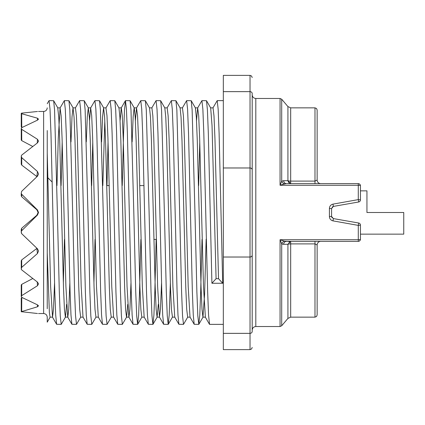 <?xml version="1.0" encoding="UTF-8"?>
<svg xmlns="http://www.w3.org/2000/svg" width="425" height="425" viewBox="0 0 425 425"><rect width="100%" height="100%" fill="white"/><g stroke="black" fill="none" stroke-linecap="round" stroke-linejoin="round"><path stroke-width="0.64" d="M47.233 308.731L47.233 130.544M223.327 333.354L250.028 333.354L250.028 349.621L223.327 349.621L223.327 257.024L250.028 257.024L250.028 333.354A2.167 1.907 0 0 0 252.195 331.447C252.195 352.607 252.195 352.607 252.195 331.447L252.195 93.553C252.195 72.393 252.195 72.393 252.195 93.553A2.167 1.907 0 0 0 250.028 91.646L250.028 75.379L251.558 76.011L252.195 77.541M57.386 212.5L54.565 109.974L53.651 100.709L49.056 100.635L50.012 109.151L50.968 133.402L54.788 291.598L55.696 315.026L56.615 324.291L61.205 324.365L60.254 315.849L59.298 291.598L57.386 212.5M47.233 103.721L49.056 100.635M212.941 107.934L217.196 100.635L218.153 109.151L219.109 133.402L222.695 283.263L211.916 283.263L208.33 133.402L207.421 109.974L206.502 100.709L201.912 100.635L202.868 109.151L203.825 133.402L207.644 291.598L208.553 315.026L209.557 324.365L223.327 324.365M198.672 185.582L199.761 141.902M206.146 239.185L204.595 294.142L202.943 317.146L205.387 317.146L203.479 286.498L199.654 138.502L198.698 115.818L197.657 107.934L201.912 100.635M194.958 212.5L192.137 109.974L191.218 100.709L186.628 100.635L187.584 109.151L188.535 133.402L192.36 291.598L193.269 315.026L194.183 324.291L198.778 324.365L197.822 315.849L196.865 291.598L194.958 212.5M182.367 107.934L186.628 100.635M179.669 212.5L176.853 109.974L175.934 100.709L171.339 100.635L172.295 109.151L173.251 133.402L177.071 291.598L177.979 315.026L178.898 324.291L183.494 324.365L182.538 315.849L181.581 291.598L179.669 212.5M167.083 107.934L171.339 100.635M164.385 212.5L161.564 109.974L160.65 100.709L156.055 100.635L157.011 109.151L157.967 133.402L161.787 291.598L162.695 315.026L163.614 324.291L168.204 324.365L167.253 315.849L166.297 291.598L164.385 212.5M151.799 107.934L156.055 100.635M149.101 212.5L146.28 109.974L145.361 100.709L140.771 100.635L141.727 109.151L142.678 133.402L146.503 291.598L147.411 315.026L148.33 324.291L152.92 324.365L151.964 315.849L151.008 291.598L149.101 212.5M148.33 324.291L144.155 317.066L142.333 286.498L138.513 138.502L137.557 115.818L136.515 107.934L140.771 100.635M133.811 212.5L130.996 109.974L130.077 100.709L125.487 100.635L126.438 109.151L127.394 133.402L131.219 291.598L132.127 315.026L133.041 324.291L137.636 324.365L136.68 315.849L135.724 291.598L133.811 212.5M122.246 185.582L123.574 133.402L124.483 109.974L125.487 100.635M118.527 212.5L116.62 133.402L115.706 109.974L114.793 100.709L110.197 100.635L111.153 109.151L112.11 133.402L115.929 291.598L116.838 315.026L117.757 324.291L122.347 324.365L121.396 315.849L120.44 291.598L118.527 212.5M106.962 185.582L108.046 141.902M117.757 324.291L113.587 317.066L111.764 286.498L107.945 138.502L106.988 115.818L105.942 107.934L110.197 100.635M103.243 212.5L100.422 109.974L99.503 100.709L94.913 100.635L95.869 109.151L96.826 133.402L100.645 291.598L101.554 315.026L102.473 324.291L107.063 324.365L106.107 315.849L105.156 291.598L103.243 212.5M91.672 185.582L92.762 141.902M102.473 324.291L98.297 317.066L96.48 286.498L92.655 138.502L91.699 115.818L90.658 107.934L94.913 100.635M87.959 212.5L85.138 109.974L84.219 100.709L79.629 100.635L80.585 109.151L81.536 133.402L85.361 291.598L86.27 315.026L87.189 324.291L91.779 324.365L90.823 315.849L89.866 291.598L87.959 212.5M75.368 107.934L79.629 100.635M72.67 212.5L69.854 109.974L68.935 100.709L64.34 100.635L65.296 109.151L66.252 133.402L70.072 291.598L70.98 315.026L71.899 324.291L76.495 324.365L75.538 315.849L74.582 291.598L72.67 212.5M61.104 185.582L62.188 141.902M71.899 324.291L67.729 317.066L65.907 286.498L62.087 138.502L61.131 115.818L60.084 107.934L64.34 100.635M202.013 239.418L200.69 291.598L199.782 315.026L198.778 324.365M187.749 317.066L183.494 324.365M170.356 283.103L169.208 315.026L168.204 324.365M156.161 239.418L154.833 291.598L153.924 315.026L152.92 324.365M140.872 239.418L139.543 291.598L138.635 315.026L137.636 324.365M127.739 304.348L126.608 317.066L122.347 324.365M111.323 317.066L107.063 324.365M95.014 239.418L93.93 283.103M98.387 317.146L95.944 317.146L91.779 324.365M80.75 317.071L76.495 324.365M64.446 239.418L63.357 283.098M66.597 304.348L65.466 317.066L61.205 324.365M21.25 155.97L21.675 155.13L21.25 155.97L21.675 157.617L37.464 171.493L38.516 174.038L37.464 176.205L21.675 191.324L21.25 193.258L21.675 194.257L37.464 209.95L38.521 212.5L37.464 215.05L21.675 230.743L21.25 231.742L21.675 233.676L37.464 248.795L38.516 250.962L37.464 253.507L21.675 267.383L21.25 269.03L21.675 269.87L37.464 282.12L38.521 283.879L37.464 285.728L21.675 295.667L21.25 296.772L21.675 297.33L37.464 304.842L38.521 305.83L37.464 306.792L21.25 311.69L37.464 313.507C38.861 313.549 38.861 313.549 37.464 313.507M37.246 143.039L37.464 139.273L21.675 129.333L21.25 128.228L21.675 127.67L21.25 128.228L21.675 127.67L37.464 120.158L38.521 119.17L37.464 118.208L21.675 113.709L21.749 127.128L22.435 127.256M21.25 113.31L21.675 113.124L21.25 113.31L21.675 113.124L21.25 113.31L21.675 113.709M37.464 111.493C38.861 111.451 38.861 111.451 37.464 111.493L21.675 113.124M37.464 139.273L38.521 141.121L37.464 142.88L21.675 155.13M21.675 194.257L21.749 196.802L36.858 209.769L38.107 212.5L36.858 215.231L21.749 228.198L21.25 229.272L21.25 231.742M37.464 253.507L36.858 248.423L21.749 259.877L21.25 260.791L21.25 268.239M32.672 278.566L21.749 284.346L21.25 284.957L21.25 296.246M22.435 297.744L21.25 298.095L21.25 311.504M21.25 285.255L21.25 284.957M21.696 284.373L21.675 295.667M21.25 261.237L21.25 260.791M21.707 259.909L21.675 267.383M21.25 229.798L21.25 229.272M21.718 228.23L21.675 230.743M282.2 240.481L280.059 239.721L281.711 243.78L280.059 239.721L358.286 239.721L358.286 225.388L332.998 220.878C330.756 220.299 329.561 218.854 329.418 216.532L329.418 208.468C329.561 206.146 330.756 204.701 332.998 204.122L358.286 199.612L358.286 185.279L280.059 185.279L281.711 181.22L283.581 180.689L281.711 181.22A3.607 2.752 -123.9 0 0 284.463 183.839L280.059 185.279L280.059 98.473L255.802 98.473L255.802 326.527C253.624 326.756 252.418 327.957 252.195 330.135L252.195 239.201M52.217 182.123L47.892 177.799M255.802 326.527L280.059 326.527L280.059 239.721L284.463 241.161L286.338 241.368L358.286 241.368A2.167 2.167 0 0 0 360.448 239.201L360.448 234.148L403.75 234.148L403.75 212.5L366.945 212.5L366.945 190.852L360.448 190.852M222.695 283.263L218.524 278.694L214.944 138.502L213.988 115.818L213.031 107.854L210.587 107.854M197.657 107.934L196.525 120.652M194.183 324.291L190.012 317.066L188.19 286.498L184.37 138.502L183.414 115.818L182.458 107.854L180.014 107.854M178.898 324.291L174.728 317.066L172.906 286.498L169.086 138.502L168.13 115.818L167.174 107.854L164.73 107.854M161.548 283.098L160.485 309.182L159.439 317.066L157.622 286.498L153.797 138.502L152.846 115.818L151.89 107.854L149.446 107.854M136.515 107.934L135.378 120.652M130.974 283.098L129.917 309.182L128.961 317.146L126.517 317.146L125.572 309.379L124.631 287.236L120.849 140.659L119.914 117.226L118.963 107.934L114.793 100.709M133.041 324.291L128.871 317.066L127.048 286.498L123.229 138.502L122.272 115.818L121.316 107.854L118.873 107.854M125.402 100.709L121.226 107.934L120.094 120.652M104.81 120.652L102.834 185.582M90.658 107.934L89.526 120.652M87.189 324.291L83.013 317.066L81.191 286.498L77.371 138.502L76.415 115.818L75.459 107.854L73.015 107.854L72.006 116.732L71.002 141.902M69.833 283.098L68.776 309.182L67.819 317.146L65.376 317.146L64.43 309.363L63.484 287.178L59.713 140.712L58.772 117.247L57.731 107.854L60.175 107.854M60.084 107.934L58.262 138.502L56.982 185.582M54.549 283.098L53.486 309.182L52.53 317.146L50.623 286.498L47.233 153.037M47.233 107.854C47.005 110.032 45.799 111.233 43.621 111.462L43.621 313.538C45.799 313.767 47.005 314.967 47.233 317.146L47.233 322.171L50.177 317.066M218.524 278.694L216.081 278.694L212.038 125.667L210.678 107.934L206.502 100.709M202.943 317.146L202.002 309.384L201.057 287.236L197.28 140.67L196.339 117.226L195.394 107.929L191.218 100.709M190.102 317.146L187.659 317.146L186.713 309.363L185.768 287.183L181.996 140.712L181.055 117.247L180.104 107.934L175.934 100.709M168.289 324.291L172.465 317.066L171.429 309.384L170.483 287.22L166.706 140.659L165.771 117.226L164.82 107.929L160.65 100.709M158.307 304.353L157.085 317.146L156.145 309.373L155.199 287.22L151.422 140.691L150.482 117.231L149.536 107.934L145.361 100.709M144.245 317.146L141.801 317.146L140.861 309.373L139.91 287.178L136.138 140.691L135.198 117.236L134.247 107.934L130.077 100.709M136.606 107.854L134.157 107.854L133.147 116.753L132.143 141.892M113.677 317.146L111.233 317.146L110.287 309.368L109.342 287.199L105.565 140.718L104.63 117.236L103.588 107.854L102.579 116.742L101.575 141.902M95.944 317.146L95.003 309.379L94.058 287.204L90.281 140.67L89.34 117.231L88.304 107.854L87.29 116.753L86.286 141.892M83.103 317.146L80.66 317.146L79.714 309.379L78.774 287.231L74.997 140.675L74.056 117.22L73.015 107.854M52.53 317.146L50.086 317.146L49.38 312.662L47.233 252.886M211.916 283.263L216.081 278.694M223.327 257.024L223.327 75.379L250.028 75.379M21.675 311.876L21.25 311.69M21.675 297.33L21.25 296.772M21.675 269.87L21.287 269.296M21.287 232.99L21.25 232.677M37.464 215.05L36.858 215.231M38.107 212.5L36.858 209.769L37.464 209.95M21.25 193.258L21.25 195.728L21.749 196.802M21.675 157.617L21.749 165.123L36.858 176.577L37.464 171.493M21.25 156.761L21.25 164.209L21.749 165.123M21.675 129.333L21.749 140.654L32.672 146.434M21.25 128.754L21.25 140.043L21.749 140.654M37.379 120.195L37.464 118.208M21.25 126.799L21.749 127.128L21.25 126.905L21.25 113.496M21.25 139.745L21.25 140.043M21.25 163.763L21.25 164.209M21.25 195.202L21.282 196.031M21.675 311.291L21.749 297.872M37.464 306.792L37.379 304.805M37.464 285.728L37.246 281.961M282.2 184.519L286.338 183.632L358.286 183.632A2.167 2.167 0 0 1 360.448 185.799A2.167 0.515 180 0 0 358.286 185.279L358.286 183.632M332.998 204.122L333.37 206.412L358.658 201.987A2.167 2.167 0 0 0 360.448 199.856L360.448 185.799M358.658 201.987L358.286 199.612L360.448 199.856M329.418 208.468L331.58 208.548L333.37 206.412L332.1 207.14M329.418 216.532L331.58 216.452L331.58 208.548M332.998 220.878L333.37 218.588L331.58 216.452L332.063 217.818M358.286 241.368L358.286 239.721A2.167 0.515 0 0 0 360.448 239.201L360.448 225.144L358.286 225.388L358.658 223.013L333.37 218.588M290.073 241.453L290.673 241.368L287.922 244.279L283.581 244.311A3.607 2.805 -90 0 1 286.338 241.368L290.673 241.368L284.463 241.161A3.607 2.752 123.9 0 0 281.711 243.78L282.593 244.178M288.942 182.862L287.922 180.721L287.922 106.574L290.673 107.854L290.673 183.632L286.338 183.632A3.607 2.805 -90 0 1 283.581 180.689L287.922 180.721L290.673 183.632L289.547 183.324M360.448 225.144A2.167 2.167 180 0 0 358.658 223.013M283.581 244.311L281.711 243.78L281.711 325.763L280.059 326.527M320.753 183.632A3.607 3.607 0 0 1 317.146 180.025L317.146 110.017L317.146 180.025L314.983 181.108L314.983 107.854L316.513 108.487L317.146 110.017M320.753 241.368A3.607 3.607 0 0 0 317.146 244.975L314.983 243.892L314.983 241.368M288.942 242.138L289.547 241.676M317.146 244.975L317.146 314.983L317.146 244.975M317.146 117.236L317.146 115.069M317.146 180.296L317.146 115.069L317.146 180.296M317.146 244.704L317.146 309.931L317.146 244.704M252.195 255.117A2.167 1.907 0 0 1 250.028 257.024L250.028 167.976A2.167 1.907 0 0 1 252.195 169.883M223.327 91.646L250.028 91.646L250.028 167.976L223.327 167.976M281.711 181.22L281.711 99.238L280.059 98.473M281.711 325.763L287.922 318.426L287.922 244.279A3.607 1.084 180 0 1 290.673 243.892L290.673 241.368M314.983 183.632L314.983 181.108L290.673 181.108A3.607 1.084 0 0 1 287.922 180.721M314.983 243.892L290.673 243.892L290.673 317.146L314.983 317.146L314.983 243.892M255.802 98.473C253.624 98.244 252.418 97.043 252.195 94.865M223.327 100.635L217.196 100.635M43.621 111.462L38.521 111.462M156.336 239.418L153.893 239.418M205.296 317.066L209.472 324.291M159.439 317.066L163.614 324.291M52.44 317.066L56.615 324.291M197.747 107.854L195.303 107.854M174.818 317.146L172.375 317.146M159.529 317.146L157.085 317.146M106.032 107.854L103.588 107.854M90.748 107.854L88.304 107.854M203.033 317.066L198.863 324.291M157.176 317.066L153.005 324.291M141.892 317.066L137.721 324.291M103.679 107.934L99.503 100.709M88.395 107.934L84.219 100.709M73.105 107.934L68.935 100.709M57.821 107.934L53.651 100.709M43.621 313.538L38.521 313.538M250.028 349.621L251.558 348.989L252.195 347.459M144.006 185.582L139.798 185.582M109.23 185.582L106.781 185.582M287.922 106.574L281.711 99.238M287.922 318.426L290.673 317.146M290.673 107.854L314.983 107.854M314.983 317.146L316.513 316.513L317.146 314.983"/></g></svg>
